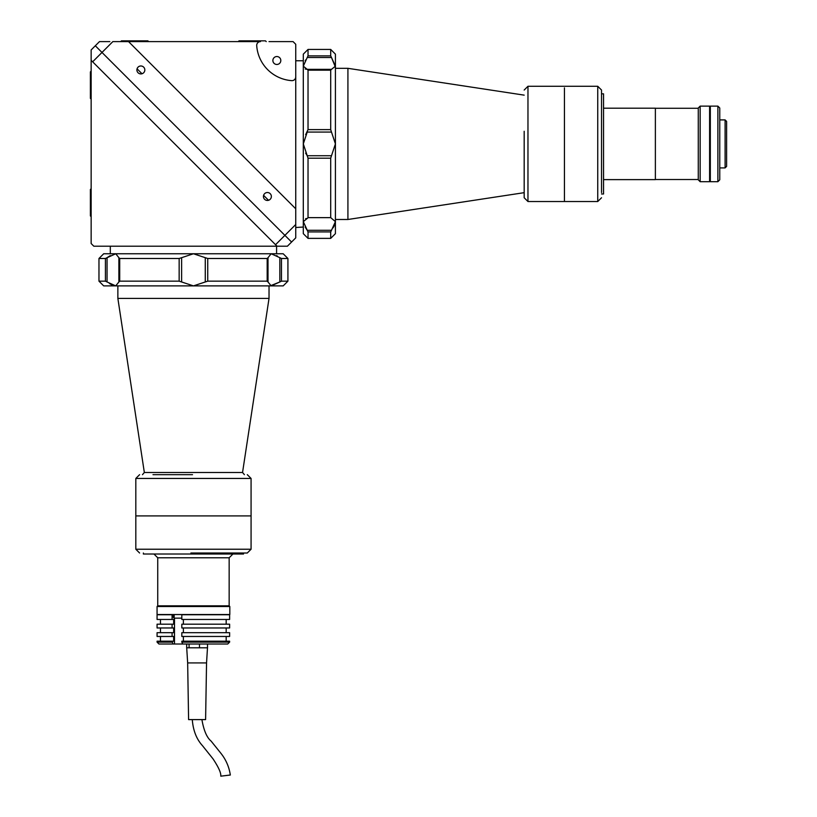 <?xml version="1.0" encoding="UTF-8"?>
<svg xmlns="http://www.w3.org/2000/svg" width="817" height="817" viewBox="0 0 817 817"><rect width="100%" height="100%" fill="white"/><g stroke="black" fill="none" stroke-linecap="round" stroke-linejoin="round"><path stroke-width="1.23" d="M116.167 285.858L103.688 285.889L98.969 281.16L98.969 258.489L103.688 253.76L276.585 253.76L276.585 246.203M110.305 253.76L110.305 246.203M295.744 224.512L295.744 237.87L287.41 246.203L277.034 246.203L275.543 244.712L295.744 224.512L295.744 208.795L128.555 41.606L112.838 41.606L101.992 52.451L291.577 242.036L101.992 52.451L92.638 61.806L91.147 60.315L91.147 49.939L95.313 45.772L101.992 52.451L95.313 45.772L99.48 41.606L109.846 41.606M92.638 61.806L275.543 244.712M277.034 246.203L93.822 246.203L91.147 243.537L91.147 60.315M128.555 41.606L260.48 41.606A3.779 3.779 0 0 0 256.712 45.66A37.786 37.786 0 0 0 291.689 80.638A3.779 3.779 0 0 0 295.744 76.869L295.744 44.281L293.068 41.606L269.028 41.606M276.851 64.472A3.973 3.973 0 0 0 280.813 60.499A3.973 3.973 0 0 0 276.851 56.536A3.973 3.973 0 0 0 272.878 60.499A3.973 3.973 0 0 0 276.851 64.472M303.301 227.044L295.744 227.504M335.399 221.182L335.419 233.662L330.701 238.38L308.029 238.38L303.301 233.662L303.301 60.764L295.744 60.764M267.404 200.451A3.973 3.973 0 0 0 271.367 196.489A3.973 3.973 0 0 0 267.404 192.516A3.973 3.973 0 0 0 263.431 196.489A3.973 3.973 0 0 0 267.404 200.451M140.861 73.918A3.973 3.973 0 0 0 144.834 69.945A3.973 3.973 0 0 0 140.861 65.983A3.973 3.973 0 0 0 136.899 69.945A3.973 3.973 0 0 0 140.861 73.918M295.744 76.869L295.744 208.795M137.062 68.822L141.995 73.755M263.595 195.355L268.527 200.288M114.85 285.817L115.718 285.889L118.884 281.977L118.884 257.672L115.718 253.76L105.424 258.489L107.058 257.682L107.058 281.967L115.718 285.889L271.173 285.889L279.833 281.967L270.396 285.807M276.585 255.619L277.423 256.109M279.833 281.967L279.833 257.682L271.173 253.76L283.193 253.76L287.921 258.489L281.467 258.489L281.467 281.16L279.833 281.967L281.467 281.16L287.921 281.16L287.921 258.489M111.786 284.796L109.468 283.54M119.711 258.489L119.711 281.16L118.884 281.967L118.884 257.682L119.711 258.489L179.158 258.489L181.619 257.682L181.619 281.967L193.445 285.889L205.271 281.967L205.271 257.682L207.732 258.489L267.179 258.489L268.007 257.682L268.007 281.977L271.173 285.889L283.193 285.889L287.921 281.16M107.538 257.355L110.305 255.619M107.058 281.967L105.424 281.16L105.424 258.489L98.969 258.489M98.969 281.16L105.424 281.16M181.619 281.967L179.158 281.16L179.158 258.489M119.711 281.16L179.158 281.16M205.271 257.682L193.445 253.76L181.619 257.682M207.732 258.489L207.732 281.16L205.271 281.967M207.732 281.16L267.179 281.16L268.007 281.967L268.007 257.682L271.173 253.76M279.833 257.682L281.467 258.489M305.629 218.65L307.212 218.466L303.301 221.632L308.029 231.926L307.223 230.292L331.498 230.292L335.419 221.632L335.419 66.177L331.498 57.517L335.348 66.953M335.389 65.554L335.419 66.095M305.16 60.764L305.65 59.927M331.498 57.517L330.701 55.883L331.498 57.517L307.223 57.517L303.301 66.177L307.212 69.343L305.19 69.026M303.301 66.177L303.301 54.157L308.029 49.428L308.029 55.883L330.701 55.883L330.701 49.428L308.029 49.428M308.029 158.192L307.223 155.73L331.498 155.73L330.701 158.192L308.029 158.192L308.029 217.639L307.223 218.466L308.029 217.639L330.701 217.639L335.419 221.632L335.348 222.5M334.327 225.563L333.07 227.882M305.64 134.682L308.029 129.617L308.029 70.17L307.223 69.343L331.508 69.343L335.419 66.177L335.419 54.157L330.701 49.428M331.498 155.73L335.419 143.904L331.498 132.078L307.223 132.078L303.301 143.904L307.223 155.73L305.629 153.106M306.896 229.812L305.16 227.044M331.498 230.292L330.701 231.926L308.029 231.926L308.029 238.38M330.701 238.38L330.701 231.926M330.701 217.639L330.701 158.192M308.029 129.617L330.701 129.617L331.498 132.078M330.701 129.617L330.701 70.17L331.498 69.343L307.212 69.343M307.223 57.517L308.029 55.883M90.391 98.346L91.147 99.102L90.391 98.346L90.391 71.886L91.147 71.13M90.391 215.923L91.147 216.679L90.391 215.923L90.391 189.462L91.147 188.707M121.427 40.85L120.671 41.606L121.427 40.85L147.887 40.85L148.643 41.606M238.247 41.606L239.003 40.85L265.464 40.85L266.219 41.606L265.464 40.85M603.538 179.617L655.377 179.617L655.377 108.191L603.538 108.191M601.526 193.976L603.538 193.976L603.538 93.832L601.526 93.832L601.526 90.054L601.526 186.685M524.177 131.271L524.177 197.755L527.966 201.533L527.966 86.275L524.177 90.054M564.445 87.889L564.445 201.533L564.445 87.889M524.177 95.14L347.919 68.322L347.919 219.487L335.419 219.487M700.159 106.118L698.269 108.007L698.269 179.801L700.159 181.701L700.159 106.118L709.605 106.118L709.605 181.701L700.159 181.701M725.098 119.905L726.609 121.416L726.609 166.392L725.098 167.904L725.098 119.905L719.767 119.905M717.877 181.701L719.767 179.801L719.767 108.007L717.877 106.118L710.32 106.118L710.32 181.701L717.877 181.701L717.877 106.118M601.526 95.232L601.526 192.577M152.993 474.667L192.516 474.667M251.074 549.228L135.816 549.228L135.816 515.915L251.074 515.915L135.816 515.915L135.816 478.445L251.074 478.445L251.074 549.228L247.296 553.007L195.804 553.007M269.028 285.889L269.028 298.409L117.862 298.409L144.343 472.492L242.547 472.492L244.416 474.667M232.937 554.008L229.158 557.786L157.732 557.786L157.732 605.857L229.158 605.857L157.732 605.857L157.068 606.52L157.068 614.547L229.822 614.547L229.822 606.52L157.068 606.52M243.517 553.007L243.517 554.008L143.373 554.008L143.373 553.007M190.912 553.007L195.978 553.007M195.161 614.547L194.558 614.547M226.176 641.192L226.176 636.463M226.176 632.685L226.176 627.967M226.176 624.188L226.176 619.46M182.702 644.021L227.708 644.021L229.618 642.131L181.823 642.131L182.702 644.021L158.958 644.021L157.068 642.131L157.068 641.192L173.664 641.192L173.664 636.463L157.068 636.463L157.068 632.685L173.664 632.685L173.664 627.967L157.068 627.967L157.068 624.188L173.664 624.188L173.664 619.46L157.068 619.46L157.068 614.741L173.357 614.741L173.357 617.57L174.164 617.57M172.081 636.463L172.081 632.685M172.081 627.967L172.081 624.188M172.081 619.46L172.081 614.741M229.618 614.741L181.823 614.741L181.823 619.46L229.618 619.46L229.618 614.741M183.396 619.46L183.396 624.188M229.618 624.188L181.823 624.188L181.823 627.967L229.618 627.967L229.618 624.188M183.396 627.967L183.396 632.685M229.618 632.685L181.823 632.685L181.823 636.463L229.618 636.463L229.618 632.685M183.396 636.463L183.396 641.192M229.618 642.131L229.618 641.192L181.823 641.192L181.823 642.131M172.959 644.021L172.081 641.192M172.081 642.131L157.068 642.131M187.655 662.924L188.594 719.603L205.598 719.603L206.548 662.924L187.655 662.924L186.705 647.799L199.491 647.799L199.491 644.021M189.084 647.799L189.084 644.021M186.685 647.799L186.685 644.021M207.518 644.021L207.518 647.799M230.118 775.016L220.978 776.15L230.333 775.037C229.097 766.806 225.89 759.483 220.723 753.07L211.113 741.101C206.834 737.588 203.77 730.429 201.911 719.603M206.548 662.924L207.487 647.799L199.491 647.799M220.978 776.15L220.764 776.13C221.172 773.005 218.568 767.224 212.951 758.768L202.442 745.635C196.509 739.13 193.118 730.459 192.281 719.603M201.697 719.603L197.5 719.603M181.527 618.142L180.23 618.142M181.823 618.142L174.164 618.142L174.164 614.547M267.179 281.16L267.179 258.489M330.701 70.17L308.029 70.17M527.966 201.533L597.748 201.533L597.748 86.275L601.526 90.054M174.491 618.142L174.491 644.021M527.966 86.275L597.748 86.275M335.419 68.322L347.919 68.322M524.177 192.669L347.919 219.487M655.377 179.526L698.269 179.526M655.377 108.283L698.269 108.283M725.098 167.904L719.767 167.904M710.32 167.904L709.605 167.904M710.32 119.905L709.605 119.905M597.748 201.533L601.526 197.755M135.816 478.445L139.595 474.667M117.862 285.889L117.862 298.409M242.547 472.492L269.028 298.409M144.343 472.492L142.475 474.667M251.074 478.445L247.296 474.667M229.158 557.786L229.158 605.857L229.822 606.52M157.732 557.786L153.953 554.008M135.816 549.228L139.595 553.007M160.469 627.967L160.469 632.685M160.469 619.46L160.469 624.188M160.469 636.463L160.469 641.192"/></g></svg>
